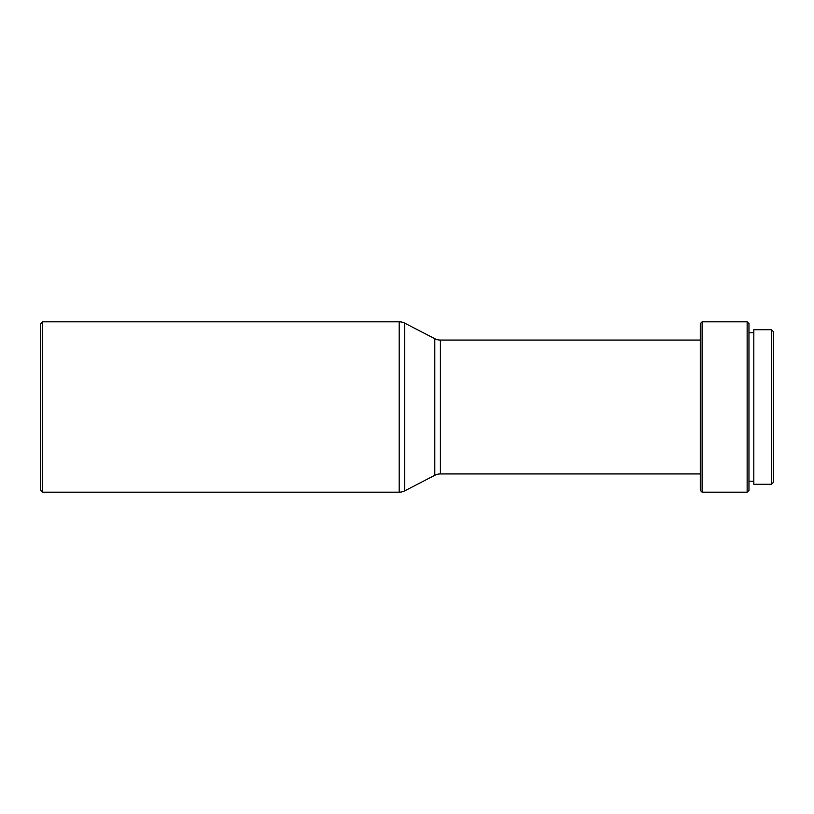 <?xml version="1.0" encoding="UTF-8"?>
<svg xmlns="http://www.w3.org/2000/svg" width="814" height="814" viewBox="0 0 814 814"><rect width="100%" height="100%" fill="white"/><g stroke="black" fill="none" stroke-linecap="round" stroke-linejoin="round"><path stroke-width="1.22" d="M771.479 484.279L773.3 482.448L773.3 331.552L771.479 329.721L753.825 329.721L753.825 484.279L771.479 484.279L771.479 329.721M753.825 332.763L748.961 332.763M753.825 481.237L748.961 481.237M747.14 492.185L748.961 490.364L748.961 323.636L747.14 321.815L702.106 321.815L702.106 492.185L747.14 492.185L747.14 321.815M702.106 492.185L700.284 490.364L700.284 323.636L702.106 321.815M700.284 340.069L440.384 340.069A12.169 12.169 0 0 1 434.798 338.705L404.762 323.178A12.169 12.169 0 0 0 399.175 321.815L42.521 321.815L42.521 492.185L40.7 490.364L40.7 323.636L42.521 321.815M700.284 473.931L440.384 473.931L440.384 340.069M42.521 492.185L399.175 492.185A12.169 12.169 0 0 0 404.762 490.822L434.798 475.295A12.169 12.169 0 0 1 440.384 473.931M434.798 475.295L434.798 338.705M404.762 490.822L404.762 323.178M399.175 492.185L399.175 321.815"/></g></svg>
